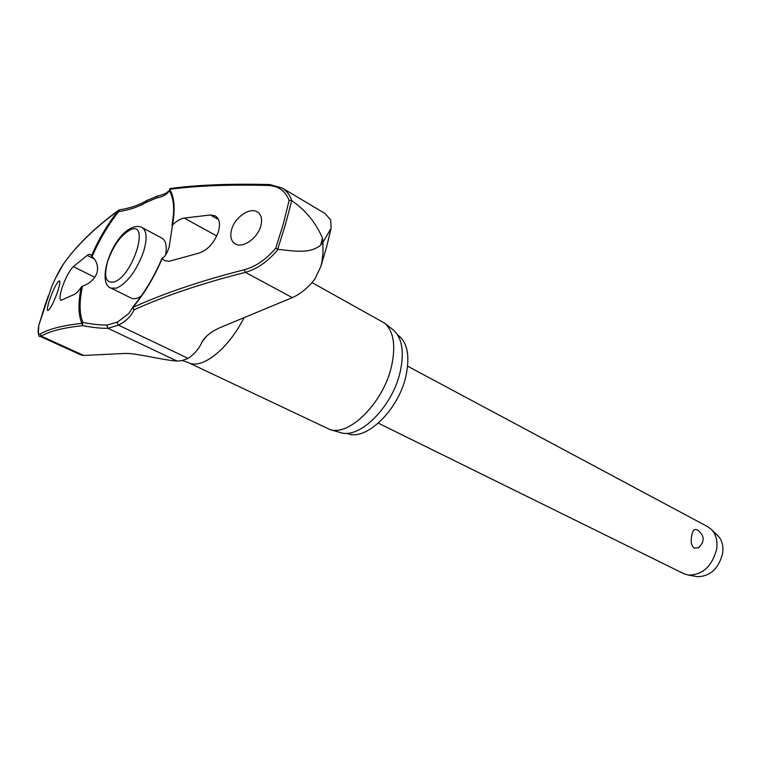 <?xml version="1.0" encoding="UTF-8"?>
<svg xmlns="http://www.w3.org/2000/svg" width="761" height="761" viewBox="0 0 761 761"><rect width="100%" height="100%" fill="white"/><g stroke="black" fill="none" stroke-linecap="round" stroke-linejoin="round"><path stroke-width="1.14" d="M132.814 307.016L132.509 307.625L134.031 309.832L132.814 307.482C144.447 293.48 154.236 277.185 162.179 258.597L162.179 258.093C164.633 257.361 166.954 253.66 169.151 246.992L172.547 224.933C176.619 220.956 180.509 218.673 184.238 218.084L210.378 214.973L215.306 215.886C219.425 218.569 220.481 223.772 218.464 231.496C214.336 242.788 207.839 249.989 198.973 253.099L168.932 261.337L164.49 260.614L162.179 258.597M170.198 188.642L169.218 190.64L169.608 189.299C196.452 185.741 229.432 184.466 268.547 185.475C278.612 185.988 285.47 190.992 289.123 200.476L283.311 223.896L275.748 248.181L277.727 249.208L285.461 224.362L291.729 200.6C289.836 194.94 286.612 190.745 282.046 188.005L269.879 184.562L268.547 185.475M81.313 287.03C78.041 302.631 78.221 314.75 81.865 323.387L82.892 325.66L82.378 323.273L82.939 322.464C79.306 313.865 79.154 301.765 82.492 286.155L81.313 287.03C78.592 291.073 76.243 293.546 74.255 294.431L60.909 300.386C59.415 299.187 59.834 294.897 62.164 287.525C65.646 277.698 69.356 270.735 73.294 266.626L88.257 254.583L90.388 254.412L92.1 256.628C96.875 260.994 98.492 266.464 96.942 273.028C94.393 279.354 89.579 283.729 82.492 286.155M92.1 256.628C99.301 239.867 108.157 224.876 118.668 211.672L119.448 209.874C130.312 208.105 139.415 205.004 146.759 200.562M81.113 354.978L83.72 355.444L124.024 353.494C134.678 352.59 161.95 360.067 177.208 361.104L182.221 360.495L188.148 358.412C194.749 353.846 199.353 348.367 201.95 341.993C205.213 336.505 210.911 331.863 219.035 328.058L292.3 297.627C300.243 294.174 307.758 288 314.845 279.087L320.914 266.293L322.036 261.27L322.997 252.69L322.892 242.369L320.628 245.185L322.512 238.193C315.796 222.64 305.532 210.112 291.729 200.6M397.518 334.792C407.392 341.936 410.189 355.71 405.917 376.105C398.403 410.598 364.976 442.217 346.949 433.247M311.953 282.569L384.762 323.216C393.722 331.539 395.967 345.941 391.487 366.412C383.477 402.246 349.765 436.186 330.103 429.623L188.338 362.588C201.732 369.96 228.395 349.109 244.081 317.565M339.825 432.41L340.804 432.686C359.982 439.059 392.552 406.441 400.181 371.901C404.452 352.153 402.217 338.236 393.485 330.131L392.686 329.494M132.49 307.739L128.904 313.427L117.746 321.932L107.596 325.004C101.27 325.223 93.051 324.376 82.939 322.464L81.865 323.387C62.564 325.451 48.656 329.009 40.124 334.06C37.983 335.078 37.555 332.148 38.83 325.251L51.643 286.792C56.029 276.624 59.919 269.099 63.315 264.21C76.129 245.984 94.431 228.167 118.212 210.74C107.672 223.991 98.759 239.021 91.472 255.82M57.693 291.444C53.413 303.22 50.102 309.594 47.753 310.564C46.925 309.784 47.524 306.226 49.579 299.872C53.803 288.191 57.104 281.855 59.472 280.847C60.309 281.589 59.71 285.128 57.693 291.444M282.084 187.938L325.061 213.546L330.721 219.958L331.083 228.319L322.892 242.369L322.512 238.193M275.748 248.181C266.188 259.463 255.734 266.645 244.395 269.727C200.933 280.79 163.739 293.375 132.814 307.482L133.051 306.788M260.823 225.998C257.532 238.431 242.597 248.571 235.263 243.9C231.068 241.256 229.841 236.471 231.601 229.556C234.968 217.18 249.798 207.049 257.228 211.862C261.289 214.469 262.488 219.187 260.823 225.998M141.146 296.172C137.17 298.702 133.879 299.349 131.282 298.122L111.02 288.105L116.614 288.153C127.667 282.731 136.695 270.459 143.686 251.32C147.339 238.659 146.806 230.745 142.107 227.577L162.055 238.212C165.85 240.495 167.049 246.088 165.641 254.973M378.36 423.183L683.787 573.68L688.401 575.107C702.669 574.974 712.087 566.308 716.653 549.1C717.766 541.014 716.12 534.545 711.716 529.704L707.873 526.774L407.63 366.184M699.273 547.178L698.284 547.834L694.127 548.072C691.388 545.666 690.579 541.661 691.682 536.067C692.329 531.083 693.994 528.933 696.676 529.618L697.751 530.103C704.781 535.877 704.962 541.794 698.284 547.834M696.496 576.505L697.304 576.648C710.127 576.553 718.565 568.809 722.627 553.428C723.606 546.189 722.122 540.396 718.156 536.039L717.575 535.459M119.116 209.988L118.212 210.74L118.668 211.672C129.674 209.903 138.93 206.735 146.435 202.179L156.671 197.946C163.206 196.747 167.382 194.312 169.218 190.64C172.614 195.796 174.06 203.501 173.546 213.755L172.11 225.589M172.547 224.933C175.363 208.552 174.383 196.68 169.608 189.299L170.902 188.433C197.746 184.866 230.678 183.572 269.698 184.552M291.387 200.4L289.123 200.476M117.746 321.932L117.251 322.721L118.469 325.128C126.174 321.132 131.358 316.034 134.031 309.832C164.909 295.82 202.026 283.33 245.384 272.352C257.237 269.042 268.138 261.365 278.098 249.342L277.727 249.208M38.763 325.537C38.145 333.803 38.535 337.38 39.943 336.267L41.17 336.115L40.124 334.06M278.098 249.342C292.205 250.73 309.366 254.44 320.628 245.185M156.671 197.946L156.766 196.89L158.069 195.9C163.482 194.654 166.906 193.066 168.324 191.144M83.72 355.444L41.17 336.115C49.712 331.13 63.62 327.649 82.892 325.66C93.146 327.611 101.489 328.486 107.91 328.286L118.469 325.128L188.148 358.412M107.596 325.004L106.968 325.822L107.91 328.286L177.208 361.104M146.435 202.179L147.035 200.4L157.727 195.967M216.771 235.967L184.238 218.084M107.786 261.023C103.563 276.405 105.617 283.396 113.95 281.989C132.747 276.595 150.298 220.528 130.588 229.67C121.208 234.692 113.608 245.147 107.786 261.023M94.821 277.299L73.294 266.626M94.202 258.959L87.03 255.344M218.502 219.51L210.378 214.973M292.3 297.627L245.384 272.352L244.395 269.727M118.478 210.312C94.773 227.701 76.481 245.518 63.61 263.763L63.315 264.21M331.083 228.319L326.669 246.669L320.914 266.293M393.485 330.131L384.762 323.216M44.718 306.198L38.821 325.27M182.221 360.495L188.338 362.588M201.979 341.955L206.279 336.628M132.186 227.615C111.515 236.138 96.133 283.444 111.02 288.105M697.304 576.648L688.401 575.107M718.156 536.039L711.716 529.704M133.061 227.273C136.761 226.103 139.777 226.207 142.107 227.577M162.045 258.255C154.179 276.747 144.476 292.937 132.947 306.845M119.306 209.893L118.773 210.103M170.559 188.481L169.646 189.013M172.053 225.741L173.546 213.755M44.747 306.112L48.324 295.782M55.287 278.707L63.344 264.134M39.895 336.276L81.104 354.987M340.804 432.686L330.103 429.623"/></g></svg>

